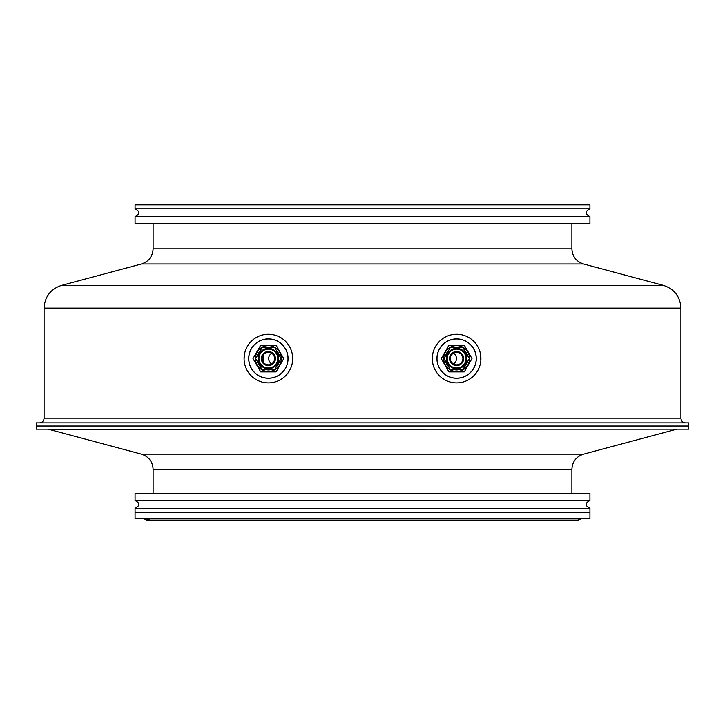 <?xml version="1.0" encoding="UTF-8"?>
<svg xmlns="http://www.w3.org/2000/svg" width="725" height="725" viewBox="0 0 725 725"><rect width="100%" height="100%" fill="white"/><g stroke="black" fill="none" stroke-linecap="round" stroke-linejoin="round"><path stroke-width="1.09" d="M135.067 518.565L589.933 518.565L589.933 512.294L135.067 512.294L589.933 512.294L589.933 508.37L135.067 508.37L135.067 518.565M589.933 508.37C584.876 505.76 584.876 503.141 589.933 500.531L135.067 500.531C140.124 503.141 140.124 505.76 135.067 508.37M589.933 500.531L589.933 493.471L135.067 493.471L135.067 500.531M437.003 358.576A19.602 19.602 0 0 1 466.411 341.602A19.602 19.602 0 0 1 466.411 375.559A19.602 19.602 0 0 1 437.003 358.576M441.235 358.576L448.929 371.889A15.37 15.37 0 0 0 448.956 371.907L464.263 371.907A15.37 15.37 0 0 0 464.299 371.889L471.984 358.576L464.299 345.263A15.37 15.37 0 0 0 464.263 345.245L448.956 345.245A15.37 15.37 0 0 0 448.929 345.263L441.235 358.576M443.673 358.576A12.941 12.941 0 0 1 463.085 347.375A12.941 12.941 0 0 1 463.085 369.786A12.941 12.941 0 0 1 443.673 358.576M445.621 355.64A11.373 11.373 0 0 1 448.594 350.519M453.714 347.583A11.373 11.373 0 0 1 459.505 347.583M464.698 350.592A11.373 11.373 0 0 1 467.589 355.603M467.598 361.512A11.373 11.373 0 0 1 464.634 366.642M459.505 369.578A11.373 11.373 0 0 1 453.714 369.578M448.521 366.569A11.373 11.373 0 0 1 445.63 361.548M135.067 208.782L135.067 204.867L589.933 204.867L589.933 208.782L135.067 208.782C140.124 211.401 140.124 214.011 135.067 216.63L135.067 223.69L589.933 223.69L589.933 216.63L135.067 216.63M287.997 358.576A19.602 19.602 0 0 1 258.589 375.559A19.602 19.602 0 0 1 258.589 341.602A19.602 19.602 0 0 1 287.997 358.576M276.044 345.245L260.737 345.245A15.37 15.37 0 0 0 260.701 345.263L253.016 358.576L260.701 371.889A15.37 15.37 0 0 0 260.737 371.907L276.044 371.907A15.37 15.37 0 0 0 276.071 371.889L283.765 358.576L276.071 345.263A15.37 15.37 0 0 0 276.044 345.245M281.327 358.576A12.941 12.941 0 0 1 261.915 369.786A12.941 12.941 0 0 1 261.915 347.375A12.941 12.941 0 0 1 281.327 358.576M279.379 361.512A11.373 11.373 0 0 1 276.406 366.642M271.286 369.578A11.373 11.373 0 0 1 265.495 369.578M260.302 366.569A11.373 11.373 0 0 1 257.411 361.548M257.402 355.64A11.373 11.373 0 0 1 260.366 350.519M265.495 347.583A11.373 11.373 0 0 1 271.286 347.583M276.479 350.592A11.373 11.373 0 0 1 279.37 355.603M450.288 347.583L443.927 358.576L450.252 369.578L462.931 369.578L469.293 358.576L462.976 347.583L450.288 347.583M451.902 366.723A9.407 9.407 0 0 0 466.021 358.585A9.407 9.407 0 0 0 451.911 350.42A9.407 9.407 0 0 0 451.902 366.723A9.407 9.407 0 0 0 466.021 358.585A9.407 9.407 0 0 0 451.911 350.42A9.407 9.407 0 0 0 451.902 366.723M453.469 364.013A6.271 6.271 0 0 0 462.885 358.585A6.271 6.271 0 0 0 453.478 353.138A6.271 6.271 0 0 0 453.469 364.013M453.08 364.684A7.06 7.06 0 0 0 463.665 358.585A7.06 7.06 0 0 0 453.089 352.459A7.06 7.06 0 0 0 453.08 364.684M268.386 334.27A24.315 24.315 0 0 1 289.447 370.738A24.315 24.315 0 0 1 247.334 370.738A24.315 24.315 0 0 1 268.386 334.27L267.67 334.279M259.441 335.974L258.961 336.173M257.928 336.636L256.07 337.623M248.793 344.194L247.297 346.487M244.524 353.918L244.08 358.757M246.998 370.131L247.316 370.702M249.917 374.381L250.451 374.988M253.804 378.033L254.801 378.74M266.818 382.836L268.386 382.891M480.847 360.452L480.358 353.356M476.252 344.248L475.718 343.541M432.308 357.896L432.299 358.576M455.581 382.873L456.614 382.891A24.315 24.315 0 0 1 435.553 346.423A24.315 24.315 0 0 1 477.666 346.423A24.315 24.315 0 0 1 456.614 382.891M473.244 376.311L473.787 375.786M476.47 372.605L476.987 371.834M362.5 422.883L688.75 422.883L688.75 426.028L362.5 426.028L688.75 426.028L688.75 429.164L36.25 429.164L36.25 426.028L362.5 426.028L36.25 426.028L36.25 422.883L362.5 422.883M268.386 378.26A19.684 19.684 0 0 0 285.433 348.734A19.684 19.684 0 0 0 251.339 348.734A19.684 19.684 0 0 0 268.386 378.26M456.614 338.892A19.684 19.684 0 0 0 439.567 368.418A19.684 19.684 0 0 0 473.661 368.418A19.684 19.684 0 0 0 456.614 338.892M262.069 347.583L255.708 358.576L262.024 369.578L274.712 369.578L281.073 358.576L274.748 347.583L262.069 347.583M265.25 364.013A6.271 6.271 0 0 0 274.666 358.585A6.271 6.271 0 0 0 265.259 353.138A6.271 6.271 0 0 0 265.25 364.013M264.852 364.684A7.06 7.06 0 0 0 275.446 358.585A7.06 7.06 0 0 0 264.87 352.459A7.06 7.06 0 0 0 264.852 364.684M263.673 366.723A9.407 9.407 0 0 0 277.802 358.585A9.407 9.407 0 0 0 263.692 350.42A9.407 9.407 0 0 0 263.673 366.723M267.951 364.838L268.386 364.856C272.201 364.485 274.295 362.391 274.666 358.576C274.295 354.77 272.201 352.676 268.386 352.305L267.552 352.359M267.353 352.386L266.782 352.513M266.501 352.595L266.03 352.767M263.093 355.214L263.365 362.337M266.41 364.53L266.936 364.684M267.172 364.738L267.806 364.829M451.503 367.403A10.195 10.195 0 0 0 466.809 358.585A10.195 10.195 0 0 0 451.521 349.749A10.195 10.195 0 0 0 451.503 367.403M44.089 308.116L44.089 418.18L680.911 418.18L680.911 308.116C680.213 296.616 674.395 289.048 663.466 285.396L61.534 285.396C50.605 289.048 44.787 296.616 44.089 308.116L680.911 308.116M61.534 285.396L141.475 263.972L583.525 263.972L663.466 285.396M141.475 263.972C148.761 261.544 152.64 256.487 153.102 248.82L571.898 248.82L571.898 223.69M263.284 367.403A10.195 10.195 0 0 0 278.581 358.585A10.195 10.195 0 0 0 263.302 349.749A10.195 10.195 0 0 0 263.284 367.403M676.425 429.272L583.525 454.158L141.475 454.158L48.575 429.272L677.232 429.164M141.475 454.158C148.761 456.596 152.64 461.644 153.102 469.311L571.898 469.311C572.36 461.644 576.239 456.596 583.525 454.158M271.513 353.138C267.643 356.763 267.643 360.388 271.513 364.022M445.893 354.77A6.271 5.873 -90 0 1 446.618 353.936M453.487 353.138A6.271 5.873 -90 0 1 453.487 364.022M446.573 363.189A6.271 5.873 -90 0 1 445.893 362.391M589.933 216.63C584.876 214.011 584.876 211.401 589.933 208.782M680.911 418.18C681.183 421.044 682.751 422.612 685.614 422.883M44.089 418.18C43.817 421.044 42.249 422.612 39.386 422.883M583.525 263.972C576.239 261.544 572.36 256.487 571.898 248.82M153.102 248.82L153.102 223.69M48.575 429.272L47.768 429.164M571.898 493.471L571.898 469.311M153.102 493.471L153.102 469.311M274.621 357.833L274.195 356.202M273.742 355.313L272.808 354.126M272.446 353.791L270.914 352.83M270.461 352.658L269.038 352.341M274.621 359.319L274.195 360.959M273.742 361.847L272.808 363.035M272.446 363.37L270.914 364.322M270.461 364.503L269.038 364.82M581.586 518.565L578.079 520.133L146.921 520.133L143.414 518.565M150.428 518.565L146.921 520.133"/></g></svg>
